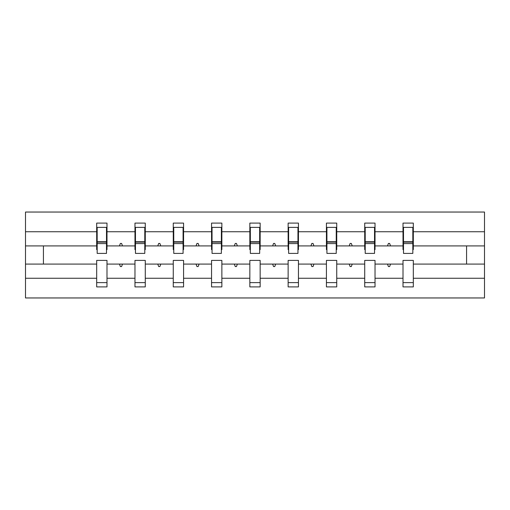 <?xml version="1.0" encoding="UTF-8"?>
<svg xmlns="http://www.w3.org/2000/svg" width="510" height="510" viewBox="0 0 510 510"><rect width="100%" height="100%" fill="white"/><g stroke="black" fill="none" stroke-linecap="round" stroke-linejoin="round"><path stroke-width="0.76" d="M403.008 278.256L375.028 278.256L375.028 260.4L364.72 260.4L364.72 278.256L336.734 278.256L336.734 260.4L326.425 260.4L326.425 278.256L298.446 278.256L298.446 260.4L288.137 260.4L288.137 278.256L260.157 278.256L260.157 260.4L249.843 260.4L249.843 278.256L221.863 278.256L221.863 260.4L211.554 260.4L211.554 278.256L183.574 278.256L183.574 260.4L173.266 260.4L173.266 278.256L145.28 278.256L145.28 260.4L134.971 260.4L134.971 264.084L106.992 264.084L106.992 260.4L96.683 260.4L96.683 278.256L25.5 278.256L25.5 297.955L484.5 297.955L484.5 278.256L413.317 278.256L413.317 286.907L403.008 286.907L403.008 264.084L387.511 264.084L388.403 266.539L389.634 266.539L390.526 264.084M413.317 278.256L413.317 260.4L403.008 260.4L403.008 264.084M484.5 278.256L484.5 245.916L413.317 245.916L413.317 223.093L403.008 223.093L403.008 231.744L375.028 231.744L375.028 249.6L374.538 249.6M403.499 249.6L403.008 249.6L403.008 231.744M364.72 278.256L364.72 286.907L375.028 286.907L375.028 278.256M375.028 231.744L375.028 223.093L364.72 223.093L364.72 231.744L336.734 231.744L336.734 249.6L336.243 249.6M365.211 249.6L364.72 249.6L364.72 231.744M326.425 278.256L326.425 286.907L336.734 286.907L336.734 278.256M336.734 231.744L336.734 223.093L326.425 223.093L326.425 231.744L298.446 231.744L298.446 249.6L297.955 249.6M326.916 249.6L326.425 249.6L326.425 231.744M288.137 278.256L288.137 286.907L298.446 286.907L298.446 278.256M298.446 231.744L298.446 223.093L288.137 223.093L288.137 231.744L260.157 231.744L260.157 249.6L259.666 249.6M288.628 249.6L288.137 249.6L288.137 231.744M249.843 278.256L249.843 286.907L260.157 286.907L260.157 278.256M260.157 231.744L260.157 223.093L249.843 223.093L249.843 231.744L221.863 231.744L221.863 249.6L221.372 249.6M250.333 249.6L249.843 249.6L249.843 231.744M211.554 278.256L211.554 286.907L221.863 286.907L221.863 278.256M221.863 231.744L221.863 223.093L211.554 223.093L211.554 231.744L183.574 231.744L183.574 249.6L183.084 249.6M212.045 249.6L211.554 249.6L211.554 231.744M173.266 278.256L173.266 286.907L183.574 286.907L183.574 278.256M183.574 231.744L183.574 223.093L173.266 223.093L173.266 231.744L145.28 231.744L145.28 249.6L144.789 249.6M173.757 249.6L173.266 249.6L173.266 231.744M145.28 278.256L145.28 286.907L134.971 286.907L134.971 264.084M145.28 231.744L145.28 223.093L134.971 223.093L134.971 231.744L106.992 231.744L106.992 223.093L96.683 223.093L96.683 231.744L25.5 231.744L25.5 212.045L484.5 212.045L484.5 231.744L413.317 231.744M135.462 249.6L134.971 249.6L134.971 231.744M96.683 278.256L96.683 286.907L106.992 286.907L106.992 264.084M97.174 249.6L96.683 249.6L96.683 231.744M413.317 245.916L413.317 249.6L412.826 249.6M134.971 278.256L106.992 278.256M387.511 264.084L375.028 264.084M403.008 245.916L390.526 245.916L389.634 243.461L388.403 243.461L387.511 245.916L375.028 245.916M387.511 245.916L390.526 245.916M349.222 264.084L350.115 266.539L351.339 266.539L352.231 264.084L336.734 264.084M364.72 264.084L352.231 264.084M364.72 245.916L352.231 245.916L351.339 243.461L350.115 243.461L349.222 245.916L336.734 245.916M349.222 245.916L352.231 245.916M310.928 264.084L311.82 266.539L313.051 266.539L313.943 264.084L298.446 264.084M326.425 264.084L313.943 264.084M326.425 245.916L313.943 245.916L313.051 243.461L311.82 243.461L310.928 245.916L298.446 245.916M310.928 245.916L313.943 245.916M272.64 264.084L273.532 266.539L274.756 266.539L275.655 264.084L260.157 264.084M288.137 264.084L275.655 264.084M288.137 245.916L275.655 245.916L274.756 243.461L273.532 243.461L272.64 245.916L260.157 245.916M272.64 245.916L275.655 245.916M234.345 264.084L235.244 266.539L236.468 266.539L237.36 264.084L221.863 264.084M249.843 264.084L237.36 264.084M249.843 245.916L237.36 245.916L236.468 243.461L235.244 243.461L234.345 245.916L221.863 245.916M234.345 245.916L237.36 245.916M196.057 264.084L196.949 266.539L198.18 266.539L199.072 264.084L183.574 264.084M211.554 264.084L199.072 264.084M211.554 245.916L199.072 245.916L198.18 243.461L196.949 243.461L196.057 245.916L183.574 245.916M196.057 245.916L199.072 245.916M157.768 264.084L158.661 266.539L159.885 266.539L160.777 264.084L145.28 264.084M173.266 264.084L160.777 264.084M173.266 245.916L160.777 245.916L159.885 243.461L158.661 243.461L157.768 245.916L145.28 245.916M157.768 245.916L160.777 245.916M119.474 264.084L120.366 266.539L121.597 266.539L122.489 264.084M134.971 245.916L122.489 245.916L121.597 243.461L120.366 243.461L119.474 245.916L106.992 245.916L106.992 231.744M119.474 245.916L122.489 245.916M106.992 245.916L106.992 249.6L106.501 249.6M96.683 264.084L25.5 264.084L25.5 231.744M25.5 278.256L25.5 264.084M96.683 245.916L25.5 245.916M484.5 245.916L484.5 231.744M43.42 264.084L43.42 245.916M466.58 245.916L466.58 264.084L413.317 264.084M484.5 264.084L466.58 264.084M96.683 227.383L97.174 227.383L96.683 227.383M97.174 243.589L97.174 227.383L106.992 227.383L106.501 227.383L106.501 253.406L97.174 253.406L97.174 243.589L106.501 243.589M96.683 282.616L106.992 282.616M134.971 227.383L135.462 227.383L134.971 227.383M135.462 243.589L135.462 227.383L145.28 227.383L144.789 227.383L144.789 253.406L135.462 253.406L135.462 243.589L144.789 243.589M134.971 282.616L145.28 282.616M173.266 227.383L173.757 227.383L173.266 227.383M173.757 243.589L173.757 227.383L183.574 227.383L183.084 227.383L183.084 253.406L173.757 253.406L173.757 243.589L183.084 243.589M173.266 282.616L183.574 282.616M211.554 227.383L212.045 227.383L211.554 227.383M212.045 243.589L212.045 227.383L221.863 227.383L221.372 227.383L221.372 253.406L212.045 253.406L212.045 243.589L221.372 243.589M211.554 282.616L221.863 282.616M249.843 227.383L250.333 227.383L249.843 227.383M250.333 243.589L250.333 227.383L260.157 227.383L259.666 227.383L259.666 253.406L250.333 253.406L250.333 243.589L259.666 243.589M249.843 282.616L260.157 282.616M288.137 227.383L288.628 227.383L288.137 227.383M288.628 243.589L288.628 227.383L298.446 227.383L297.955 227.383L297.955 253.406L288.628 253.406L288.628 243.589L297.955 243.589M288.137 282.616L298.446 282.616M326.425 227.383L326.916 227.383L326.425 227.383M326.916 243.589L326.916 227.383L336.734 227.383L336.243 227.383L336.243 253.406L326.916 253.406L326.916 243.589L336.243 243.589M326.425 282.616L336.734 282.616M364.72 227.383L365.211 227.383L364.72 227.383M365.211 243.589L365.211 227.383L375.028 227.383L374.538 227.383L374.538 253.406L365.211 253.406L365.211 243.589L374.538 243.589M364.72 282.616L375.028 282.616M403.008 227.383L403.499 227.383L403.008 227.383M403.499 243.589L403.499 227.383L413.317 227.383L412.826 227.383L412.826 253.406L403.499 253.406L403.499 243.589L412.826 243.589M403.008 282.616L413.317 282.616M106.501 233.523L106.992 233.523M96.683 233.523L97.174 233.523M97.174 242.116L106.501 242.116M144.789 233.523L145.28 233.523M134.971 233.523L135.462 233.523M135.462 242.116L144.789 242.116M183.084 233.523L183.574 233.523M173.266 233.523L173.757 233.523M173.757 242.116L183.084 242.116M221.372 233.523L221.863 233.523M211.554 233.523L212.045 233.523M212.045 242.116L221.372 242.116M259.666 233.523L260.157 233.523M249.843 233.523L250.333 233.523M250.333 242.116L259.666 242.116M297.955 233.523L298.446 233.523M288.137 233.523L288.628 233.523M288.628 242.116L297.955 242.116M336.243 233.523L336.734 233.523M326.425 233.523L326.916 233.523M326.916 242.116L336.243 242.116M374.538 233.523L375.028 233.523M364.72 233.523L365.211 233.523M365.211 242.116L374.538 242.116M412.826 233.523L413.317 233.523M403.008 233.523L403.499 233.523M403.499 242.116L412.826 242.116M97.174 241.74L106.501 241.74M135.462 241.74L144.789 241.74M173.757 241.74L183.084 241.74M212.045 241.74L221.372 241.74M250.333 241.74L259.666 241.74M288.628 241.74L297.955 241.74M326.916 241.74L336.243 241.74M365.211 241.74L374.538 241.74M403.499 241.74L412.826 241.74"/></g></svg>
